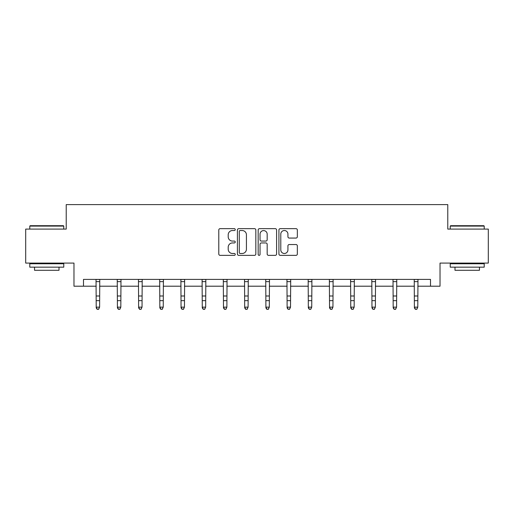 <?xml version="1.0" encoding="UTF-8"?>
<svg xmlns="http://www.w3.org/2000/svg" width="514" height="514" viewBox="0 0 514 514"><rect width="100%" height="100%" fill="white"/><g stroke="black" fill="none" stroke-linecap="round" stroke-linejoin="round"><path stroke-width="0.77" d="M235.245 229.591A0.932 0.932 0 0 0 234.307 228.659L220.127 228.659A1.336 1.336 0 0 0 218.791 229.996L218.791 254.019A1.336 1.336 0 0 0 220.127 255.355L234.307 255.355A0.932 0.932 0 0 0 235.245 254.417A0.932 0.932 0 0 0 234.307 253.486L232.476 253.486A4.273 4.273 0 0 1 228.203 249.213L228.203 247.208A4.273 4.273 0 0 1 232.476 242.942L234.307 242.942A0.932 0.932 0 0 0 235.245 242.004A0.932 0.932 0 0 0 234.307 241.072L232.476 241.072A4.273 4.273 0 0 1 228.203 236.8L228.203 234.802A4.273 4.273 0 0 1 232.476 230.529L234.307 230.529A0.932 0.932 0 0 0 235.245 229.591M296.006 238.066A1.336 1.336 0 0 0 297.343 236.736L297.343 229.996A1.336 1.336 0 0 0 296.006 228.659L280.258 228.659A1.336 1.336 0 0 0 278.922 229.996L278.922 254.019A1.336 1.336 0 0 0 280.258 255.355L296.006 255.355A1.336 1.336 0 0 0 297.343 254.019L297.343 245.878A1.336 1.336 0 0 0 296.006 244.542L289.266 244.542A1.336 1.336 0 0 0 287.93 245.878L287.93 249.913A3.572 3.572 0 0 1 284.364 253.486A3.572 3.572 0 0 1 280.792 249.913L280.792 234.095A3.572 3.572 0 0 1 284.364 230.529A3.572 3.572 0 0 1 287.93 234.095L287.93 236.736A1.336 1.336 0 0 0 289.266 238.066L296.006 238.066M83.493 286.202L83.493 279.398L430.507 279.398L430.507 286.202L440.029 286.202L440.029 263.084L488.3 263.084L488.3 229.09L447.778 229.09L447.778 204.611L66.222 204.611L66.222 229.09L25.7 229.09L25.7 263.084L73.971 263.084L73.971 286.202L96.208 286.202M255.831 229.996A1.336 1.336 0 0 0 254.494 228.659L238.747 228.659A1.336 1.336 0 0 0 237.41 229.996L237.41 254.019A1.336 1.336 0 0 0 238.747 255.355L254.494 255.355A1.336 1.336 0 0 0 255.831 254.019L255.831 229.996M259.506 228.659L275.253 228.659A1.336 1.336 0 0 1 276.59 229.996L276.59 254.019A1.336 1.336 0 0 1 275.253 255.355L268.514 255.355A1.336 1.336 0 0 1 267.177 254.019L267.177 244.272A1.336 1.336 0 0 0 265.841 242.942L261.369 242.942A1.336 1.336 0 0 0 260.039 244.272L260.039 254.417A0.932 0.932 0 0 1 259.101 255.355A0.932 0.932 0 0 1 258.169 254.417L258.169 229.996A1.336 1.336 0 0 1 259.506 228.659M99.607 286.202L117.417 286.202M120.816 286.202L138.632 286.202M142.031 286.202L159.841 286.202M163.24 286.202L181.056 286.202M184.455 286.202L202.265 286.202M205.671 286.202L223.481 286.202M226.88 286.202L244.696 286.202M248.095 286.202L265.905 286.202M269.304 286.202L287.12 286.202M290.519 286.202L308.329 286.202M311.735 286.202L329.545 286.202M332.944 286.202L350.76 286.202M354.159 286.202L371.969 286.202M375.368 286.202L393.184 286.202M396.583 286.202L414.393 286.202M417.792 286.202L430.507 286.202M240.218 230.529A0.932 0.932 0 0 0 239.28 231.461L239.28 252.547A0.932 0.932 0 0 0 240.218 253.486L242.152 253.486A4.273 4.273 0 0 0 246.424 249.213L246.424 234.802A4.273 4.273 0 0 0 242.152 230.529L240.218 230.529M267.177 234.166A3.572 3.572 0 0 0 263.605 230.593A3.572 3.572 0 0 0 260.039 234.166L260.039 239.736A1.336 1.336 0 0 0 261.369 241.072L265.841 241.072A1.336 1.336 0 0 0 267.177 239.736L267.177 234.166M96.034 279.398L96.208 307.134L99.607 307.134L98.585 309.389L97.223 309.087L98.585 309.389M98.585 309.087L99.607 307.134L99.774 279.398M97.223 309.389L96.208 307.892L96.208 307.134L97.223 309.087M30.185 225.691L63.363 225.691L63.775 226.096L29.78 226.096L30.185 225.691M46.774 267.164L29.78 267.164L29.78 263.766L63.775 263.766L63.775 267.164L46.774 267.164M59.014 267.164L59.014 270.287L34.541 270.287L34.541 267.164M450.637 225.691L483.815 225.691L484.22 226.096L450.225 226.096L450.637 225.691M467.226 267.164L450.225 267.164L450.225 263.766L484.22 263.766L484.22 267.164L467.226 267.164M479.459 267.164L479.459 270.287L454.986 270.287L454.986 267.164M117.243 279.398L117.417 307.134L120.816 307.134L119.801 309.389L118.438 309.087L119.801 309.389M119.801 309.087L120.816 307.134L120.989 279.398M118.438 309.389L117.417 307.892L117.417 307.134L118.438 309.087M138.459 279.398L138.632 307.134L142.031 307.134L141.009 309.389L139.647 309.087L141.009 309.389M141.009 309.087L142.031 307.134L142.205 279.398M139.647 309.389L138.632 307.892L138.632 307.134L139.647 309.087M159.668 279.398L159.841 307.134L163.24 307.134L162.225 309.389L160.863 309.087L162.225 309.389M162.225 309.087L163.24 307.134L163.413 279.398M160.863 309.389L159.841 307.892L159.841 307.134L160.863 309.087M180.883 279.398L181.056 307.134L184.455 307.134L183.434 309.389L182.078 309.087L183.434 309.389M183.434 309.087L184.455 307.134L184.629 279.398M182.078 309.389L181.056 307.892L181.056 307.134L182.078 309.087M202.098 279.398L202.265 307.134L205.671 307.134L204.649 309.389L203.287 309.087L204.649 309.389M204.649 309.087L205.671 307.134L205.838 279.398M203.287 309.389L202.265 307.892L202.265 307.134L203.287 309.087M223.307 279.398L223.481 307.134L226.88 307.134L225.858 309.389L224.502 309.087L225.858 309.389M225.858 309.087L226.88 307.134L227.053 279.398M224.502 309.389L223.481 307.892L223.481 307.134L224.502 309.087M244.523 279.398L244.696 307.134L248.095 307.134L247.073 309.389L245.711 309.087L247.073 309.389M247.073 309.087L248.095 307.134L248.268 279.398M245.711 309.389L244.696 307.892L244.696 307.134L245.711 309.087M265.732 279.398L265.905 307.134L269.304 307.134L268.289 309.389L266.927 309.087L268.289 309.389M268.289 309.087L269.304 307.134L269.477 279.398M266.927 309.389L265.905 307.892L265.905 307.134L266.927 309.087M286.947 279.398L287.12 307.134L290.519 307.134L289.498 309.389L288.142 309.087L289.498 309.389M289.498 309.087L290.519 307.134L290.693 279.398M288.142 309.389L287.12 307.892L287.12 307.134L288.142 309.087M308.162 279.398L308.329 307.134L311.735 307.134L310.713 309.389L309.351 309.087L310.713 309.389M310.713 309.087L311.735 307.134L311.902 279.398M309.351 309.389L308.329 307.892L308.329 307.134L309.351 309.087M329.371 279.398L329.545 307.134L332.944 307.134L331.922 309.389L330.566 309.087L331.922 309.389M331.922 309.087L332.944 307.134L333.117 279.398M330.566 309.389L329.545 307.892L329.545 307.134L330.566 309.087M350.587 279.398L350.76 307.134L354.159 307.134L353.137 309.389L351.775 309.087L353.137 309.389M353.137 309.087L354.159 307.134L354.332 279.398M351.775 309.389L350.76 307.892L350.76 307.134L351.775 309.087M371.795 279.398L371.969 307.134L375.368 307.134L374.353 309.389L372.991 309.087L374.353 309.389M374.353 309.087L375.368 307.134L375.541 279.398M372.991 309.389L371.969 307.892L371.969 307.134L372.991 309.087M393.011 279.398L393.184 307.134L396.583 307.134L395.562 309.389L394.199 309.087L395.562 309.389M395.562 309.087L396.583 307.134L396.757 279.398M394.199 309.389L393.184 307.892L393.184 307.134L394.199 309.087M414.226 279.398L414.393 307.134L417.792 307.134L416.777 309.389L415.415 309.087L416.777 309.389M416.777 309.087L417.792 307.134L417.966 279.398M415.415 309.389L414.393 307.892L414.393 307.134L415.415 309.087M99.767 279.43L96.041 279.43M99.607 295.987L96.208 295.987M99.607 300.658L96.208 300.658M99.607 281.633L96.208 281.633M120.976 279.43L117.256 279.43M120.816 295.987L117.417 295.987M120.816 300.658L117.417 300.658M120.816 281.633L117.417 281.633M142.192 279.43L138.472 279.43M142.031 295.987L138.632 295.987M142.031 300.658L138.632 300.658M142.031 281.633L138.632 281.633M163.407 279.43L159.681 279.43M163.24 295.987L159.841 295.987M163.24 300.658L159.841 300.658M163.24 281.633L159.841 281.633M184.616 279.43L180.896 279.43M184.455 295.987L181.056 295.987M184.455 300.658L181.056 300.658M184.455 281.633L181.056 281.633M205.831 279.43L202.105 279.43M205.671 295.987L202.265 295.987M205.671 300.658L202.265 300.658M205.671 281.633L202.265 281.633M227.04 279.43L223.32 279.43M226.88 295.987L223.481 295.987M226.88 300.658L223.481 300.658M226.88 281.633L223.481 281.633M248.256 279.43L244.536 279.43M248.095 295.987L244.696 295.987M248.095 300.658L244.696 300.658M248.095 281.633L244.696 281.633M269.464 279.43L265.744 279.43M269.304 295.987L265.905 295.987M269.304 300.658L265.905 300.658M269.304 281.633L265.905 281.633M290.68 279.43L286.96 279.43M290.519 295.987L287.12 295.987M290.519 300.658L287.12 300.658M290.519 281.633L287.12 281.633M311.895 279.43L308.169 279.43M311.735 295.987L308.329 295.987M311.735 300.658L308.329 300.658M311.735 281.633L308.329 281.633M333.104 279.43L329.384 279.43M332.944 295.987L329.545 295.987M332.944 300.658L329.545 300.658M332.944 281.633L329.545 281.633M354.319 279.43L350.593 279.43M354.159 295.987L350.76 295.987M354.159 300.658L350.76 300.658M354.159 281.633L350.76 281.633M375.528 279.43L371.808 279.43M375.368 295.987L371.969 295.987M375.368 300.658L371.969 300.658M375.368 281.633L371.969 281.633M396.744 279.43L393.024 279.43M396.583 295.987L393.184 295.987M396.583 300.658L393.184 300.658M396.583 281.633L393.184 281.633M417.959 279.43L414.233 279.43M417.792 295.987L414.393 295.987M417.792 300.658L414.393 300.658M417.792 281.633L414.393 281.633M29.78 229.09L29.78 226.096M37.528 263.766L37.528 263.084M56.026 263.766L56.026 263.084M63.775 229.09L63.775 226.096M450.225 229.09L450.225 226.096M457.974 263.766L457.974 263.084M476.472 263.766L476.472 263.084M484.22 229.09L484.22 226.096"/></g></svg>
